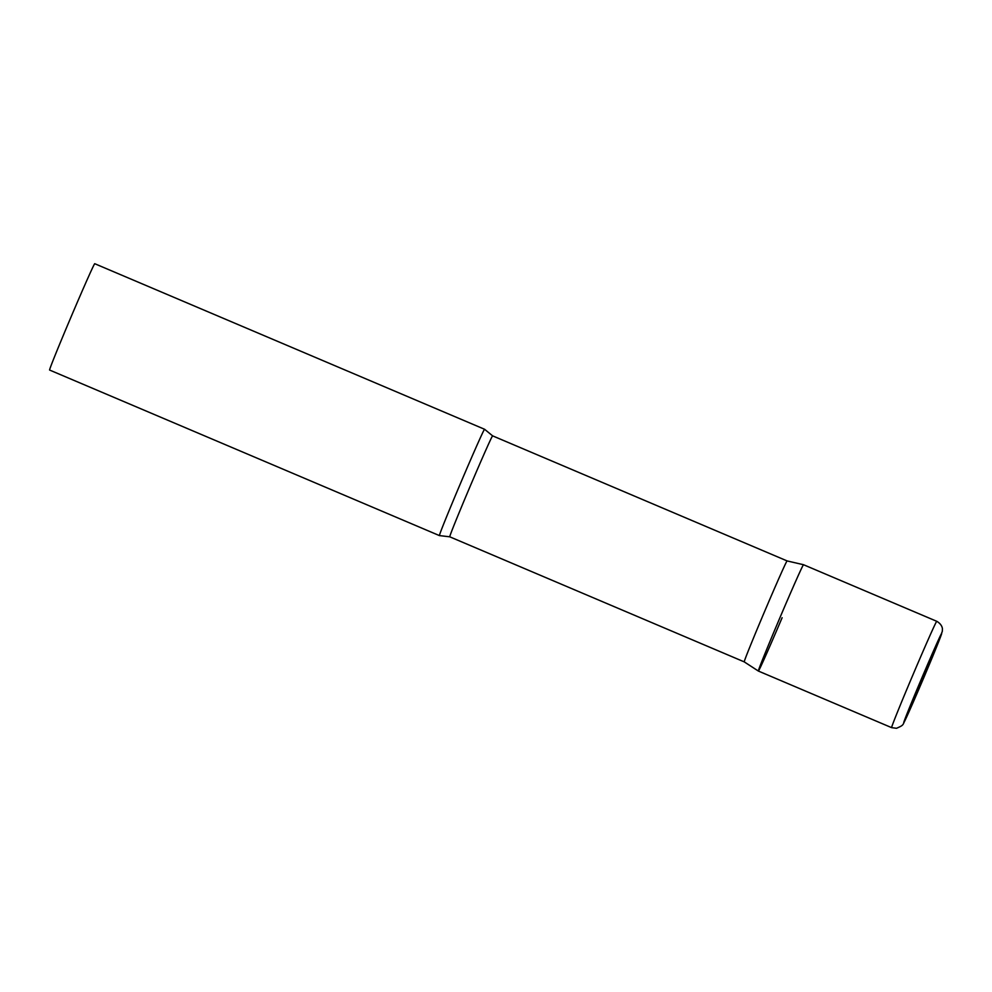 <?xml version="1.0" encoding="UTF-8"?>
<svg xmlns="http://www.w3.org/2000/svg" width="992" height="992" viewBox="0 0 992 992"><rect width="100%" height="100%" fill="white"/><g stroke="black" fill="none" stroke-linecap="round" stroke-linejoin="round"><path stroke-width="1.49" d="M787.102 560.926A54.833 0.955 -67 0 1 787.115 560.926L492.627 435.86A54.833 0.955 -67 0 0 470.084 486.489A54.833 0.955 -67 0 0 449.748 536.808L744.236 661.875A54.833 0.955 -67 0 1 764.572 611.556A54.833 0.955 -67 0 1 787.102 560.926L803.532 564.721A57.759 1.004 113 0 0 803.52 564.721A57.759 1.004 113 0 0 779.898 617.768A57.759 1.004 113 0 0 758.372 671.051A57.759 1.004 113 0 0 758.384 671.051A57.759 1.004 -67 0 1 779.786 618.053A57.759 1.004 -67 0 1 803.52 564.721L936.783 621.314A57.759 1.004 113 0 0 936.77 621.302A57.759 1.004 113 0 0 913.148 674.362A57.759 1.004 113 0 0 891.622 727.644A57.759 1.004 113 0 0 891.634 727.644L896.52 728.289C905.039 724.594 902.1 725.189 906.328 717.687L932.703 656.444L942.301 631.408L942.4 629.213C942.412 629.945 943.132 625.047 936.783 621.314M449.748 536.808L439.431 535.593A57.759 1.004 -67 0 1 439.419 535.593A57.759 1.004 -67 0 1 460.834 482.596A57.759 1.004 -67 0 1 484.58 429.263A57.759 1.004 -67 0 1 484.592 429.276L94.761 263.711A57.759 1.004 -67 0 0 71.015 317.043A57.759 1.004 -67 0 0 49.6 370.041L439.419 535.593M782.118 617.718A57.759 1.004 -67 0 1 758.372 671.051L891.622 727.644M903.749 722.746A48.521 0.843 113 0 0 923.676 677.945A48.521 0.843 113 0 0 941.656 633.429A48.521 0.843 113 0 0 921.729 678.218A48.521 0.843 113 0 0 903.749 722.746M492.627 435.86L484.592 429.276M744.236 661.875L758.372 671.051"/></g></svg>
